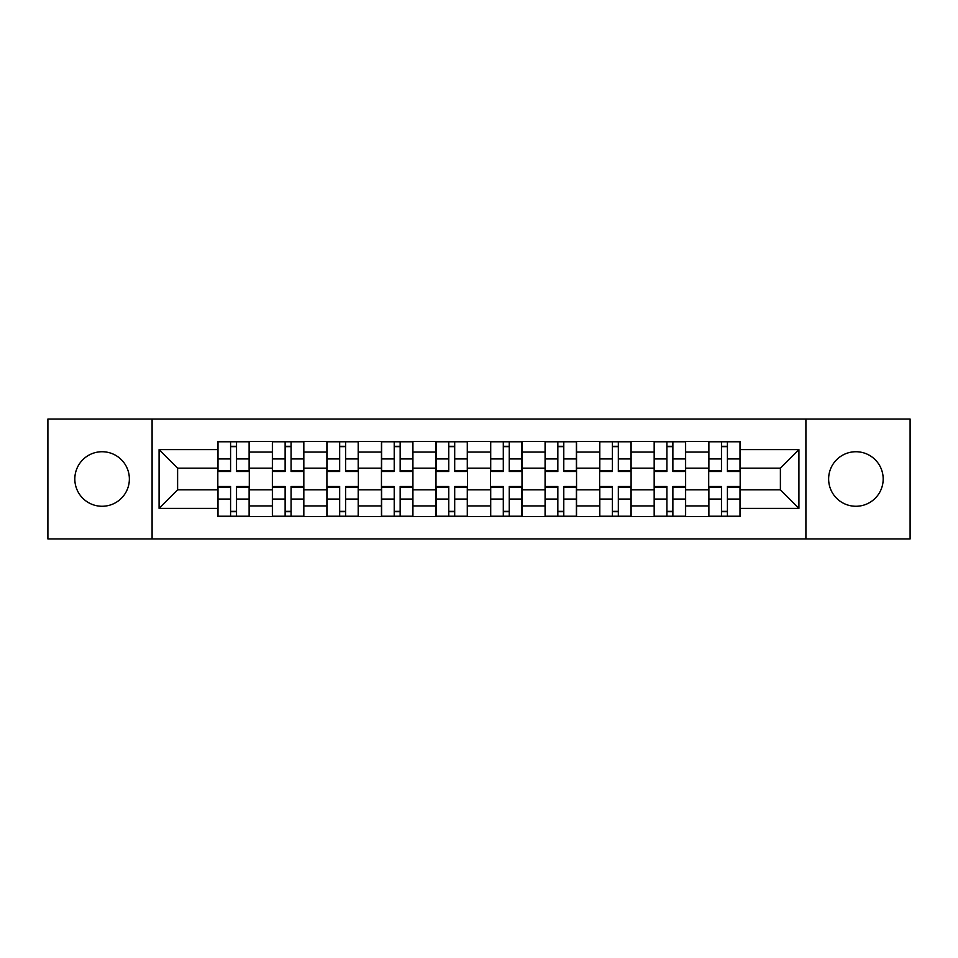 <?xml version="1.0" encoding="UTF-8"?>
<svg xmlns="http://www.w3.org/2000/svg" width="958" height="958" viewBox="0 0 958 958"><rect width="100%" height="100%" fill="white"/><g stroke="black" fill="none" stroke-linecap="round" stroke-linejoin="round"><path stroke-width="1.44" d="M855.901 451.733A27.267 27.267 0 0 0 828.634 479A27.267 27.267 0 0 0 855.901 506.267A27.267 27.267 0 0 0 883.18 479A27.267 27.267 0 0 0 855.901 451.733M102.099 451.733A27.267 27.267 0 0 0 74.82 479A27.267 27.267 0 0 0 102.099 506.267A27.267 27.267 0 0 0 129.366 479A27.267 27.267 0 0 0 102.099 451.733M805.906 538.959L910.1 538.959L910.1 419.041L47.9 419.041L47.9 538.959L805.906 538.959L805.906 419.041M272.371 516.59L272.371 452.08L249.296 452.08L249.296 516.59M249.296 452.08L249.296 441.41M272.371 452.08L272.371 441.41M303.83 441.41L303.83 516.59M326.906 516.59L326.906 441.41M358.376 441.41L358.376 516.59M381.452 516.59L381.452 441.41M412.922 441.41L412.922 516.59M435.998 516.59L435.998 441.41M467.456 441.41L467.456 516.59M490.544 516.59L490.544 441.41M522.002 441.41L522.002 516.59M545.078 516.59L545.078 441.41M576.548 441.41L576.548 516.59M599.624 516.59L599.624 441.41M631.094 441.41L631.094 516.59M654.17 516.59L654.17 441.41M685.629 441.41L685.629 516.59M708.704 516.59L708.704 441.41M708.704 489.837L685.629 489.837M654.17 489.837L631.094 489.837M599.624 489.837L576.548 489.837M545.078 489.837L522.002 489.837M490.544 489.837L467.456 489.837M435.998 489.837L412.922 489.837M381.452 489.837L358.376 489.837M326.906 489.837L303.83 489.837M272.371 489.837L249.296 489.837M708.704 468.163L685.629 468.163M654.17 468.163L631.094 468.163M599.624 468.163L576.548 468.163M545.078 468.163L522.002 468.163M490.544 468.163L467.456 468.163M435.998 468.163L412.922 468.163M381.452 468.163L358.376 468.163M326.906 468.163L303.83 468.163M272.371 468.163L249.296 468.163M177.613 489.837L217.825 489.837L217.825 468.163L177.613 468.163L177.613 489.837L159.088 508.375L159.088 449.625L217.825 449.625L217.825 468.163M740.175 468.163L740.175 489.837L780.387 489.837L780.387 468.163L740.175 468.163L740.175 441.41L217.825 441.41L217.825 449.625M740.175 449.625L798.912 449.625L798.912 508.375L740.175 508.375L740.175 489.837M217.825 489.837L217.825 516.59L740.175 516.59L740.175 508.375M217.825 508.375L159.088 508.375M152.094 538.959L152.094 419.041M236.53 511.344L230.579 511.344M230.579 446.656L236.53 446.656M291.076 511.344L285.125 511.344M285.125 446.656L291.076 446.656M345.61 511.344L339.671 511.344M339.671 446.656L345.61 446.656M400.157 511.344L394.217 511.344M394.217 446.656L400.157 446.656M454.703 511.344L448.751 511.344M448.751 446.656L454.703 446.656M509.249 511.344L503.297 511.344M503.297 446.656L509.249 446.656M563.783 511.344L557.843 511.344M557.843 446.656L563.783 446.656M618.329 511.344L612.39 511.344M612.39 446.656L618.329 446.656M672.875 511.344L666.924 511.344M666.924 446.656L672.875 446.656M727.421 511.344L721.47 511.344M721.47 446.656L727.421 446.656M159.088 449.625L177.613 468.163M780.387 489.837L798.912 508.375M780.387 468.163L798.912 449.625M236.53 471.48L236.53 441.77L249.116 441.77L249.116 471.48L236.53 471.48M230.579 446.308L236.53 446.308M224.986 441.77L217.993 441.77L217.993 471.48L230.579 471.48L230.579 441.77L225.513 441.77M217.993 441.77L241.596 441.77M230.579 486.52L230.579 516.23L217.993 516.23L217.993 486.52L230.579 486.52M236.53 511.692L230.579 511.692M242.123 516.23L249.116 516.23L249.116 486.52L236.53 486.52L236.53 516.23L241.596 516.23M249.116 516.23L225.513 516.23M291.076 471.48L291.076 441.77L303.662 441.77L303.662 471.48L291.076 471.48M285.125 446.308L291.076 446.308M279.532 441.77L272.539 441.77L272.539 471.48L285.125 471.48L285.125 441.77L280.059 441.77M272.539 441.77L296.142 441.77M345.61 471.48L345.61 441.77L358.196 441.77L358.196 471.48L345.61 471.48M339.671 446.308L345.61 446.308M334.079 441.77L327.085 441.77L327.085 471.48L339.671 471.48L339.671 441.77L334.605 441.77M327.085 441.77L350.688 441.77M285.125 486.52L285.125 516.23L272.539 516.23L272.539 486.52L285.125 486.52M291.076 511.692L285.125 511.692M296.669 516.23L303.662 516.23L303.662 486.52L291.076 486.52L291.076 516.23L296.142 516.23M303.662 516.23L280.059 516.23M339.671 486.52L339.671 516.23L327.085 516.23L327.085 486.52L339.671 486.52M345.61 511.692L339.671 511.692M351.203 516.23L358.196 516.23L358.196 486.52L345.61 486.52L345.61 516.23L350.688 516.23M358.196 516.23L334.605 516.23M400.157 471.48L400.157 441.77L412.742 441.77L412.742 471.48L400.157 471.48M394.217 446.308L400.157 446.308M388.625 441.77L381.631 441.77L381.631 471.48L394.217 471.48L394.217 441.77L389.14 441.77M381.631 441.77L405.222 441.77M454.703 471.48L454.703 441.77L467.288 441.77L467.288 471.48L454.703 471.48M448.751 446.308L454.703 446.308M443.159 441.77L436.165 441.77L436.165 471.48L448.751 471.48L448.751 441.77L443.686 441.77M436.165 441.77L459.768 441.77M509.249 471.48L509.249 441.77L521.835 441.77L521.835 471.48L509.249 471.48M503.297 446.308L509.249 446.308M497.705 441.77L490.712 441.77L490.712 471.48L503.297 471.48L503.297 441.77L498.232 441.77M490.712 441.77L514.314 441.77M394.217 486.52L394.217 516.23L381.631 516.23L381.631 486.52L394.217 486.52M400.157 511.692L394.217 511.692M405.749 516.23L412.742 516.23L412.742 486.52L400.157 486.52L400.157 516.23L405.222 516.23M412.742 516.23L389.14 516.23M448.751 486.52L448.751 516.23L436.165 516.23L436.165 486.52L448.751 486.52M454.703 511.692L448.751 511.692M460.295 516.23L467.288 516.23L467.288 486.52L454.703 486.52L454.703 516.23L459.768 516.23M467.288 516.23L443.686 516.23M503.297 486.52L503.297 516.23L490.712 516.23L490.712 486.52L503.297 486.52M509.249 511.692L503.297 511.692M514.841 516.23L521.835 516.23L521.835 486.52L509.249 486.52L509.249 516.23L514.314 516.23M521.835 516.23L498.232 516.23M563.783 471.48L563.783 441.77L576.369 441.77L576.369 471.48L563.783 471.48M557.843 446.308L563.783 446.308M552.251 441.77L545.258 441.77L545.258 471.48L557.843 471.48L557.843 441.77L552.778 441.77M545.258 441.77L568.86 441.77M557.843 486.52L557.843 516.23L545.258 516.23L545.258 486.52L557.843 486.52M563.783 511.692L557.843 511.692M569.375 516.23L576.369 516.23L576.369 486.52L563.783 486.52L563.783 516.23L568.86 516.23M576.369 516.23L552.778 516.23M618.329 471.48L618.329 441.77L630.915 441.77L630.915 471.48L618.329 471.48M612.39 446.308L618.329 446.308M606.797 441.77L599.804 441.77L599.804 471.48L612.39 471.48L612.39 441.77L607.312 441.77M599.804 441.77L623.395 441.77M612.39 486.52L612.39 516.23L599.804 516.23L599.804 486.52L612.39 486.52M618.329 511.692L612.39 511.692M623.921 516.23L630.915 516.23L630.915 486.52L618.329 486.52L618.329 516.23L623.395 516.23M630.915 516.23L607.312 516.23M672.875 471.48L672.875 441.77L685.461 441.77L685.461 471.48L672.875 471.48M666.924 446.308L672.875 446.308M677.941 441.77L654.338 441.77L654.338 471.48L666.924 471.48L666.924 441.77L661.858 441.77M666.924 486.52L666.924 516.23L654.338 516.23L654.338 486.52L666.924 486.52M672.875 511.692L666.924 511.692M678.468 516.23L685.461 516.23L685.461 486.52L672.875 486.52L672.875 516.23L677.941 516.23M685.461 516.23L661.858 516.23M727.421 471.48L727.421 441.77L740.007 441.77L740.007 471.48L727.421 471.48M721.47 446.308L727.421 446.308M715.877 441.77L708.884 441.77L708.884 471.48L721.47 471.48L721.47 441.77L716.404 441.77M708.884 441.77L732.487 441.77M721.47 486.52L721.47 516.23L708.884 516.23L708.884 486.52L721.47 486.52M727.421 511.692L721.47 511.692M733.014 516.23L740.007 516.23L740.007 486.52L727.421 486.52L727.421 516.23L732.487 516.23M740.007 516.23L716.404 516.23M654.17 452.08L631.094 452.08M599.624 452.08L576.548 452.08M545.078 452.08L522.002 452.08M490.544 452.08L467.456 452.08M435.998 452.08L412.922 452.08M381.452 452.08L358.376 452.08M326.906 452.08L303.83 452.08M708.704 452.08L685.629 452.08M654.17 505.92L631.094 505.92M599.624 505.92L576.548 505.92M545.078 505.92L522.002 505.92M490.544 505.92L467.456 505.92M435.998 505.92L412.922 505.92M381.452 505.92L358.376 505.92M326.906 505.92L303.83 505.92M272.371 505.92L249.296 505.92M708.704 505.92L685.629 505.92M236.53 470.749L249.116 470.749M236.53 458.942L249.116 458.942M217.993 470.749L230.579 470.749M217.993 458.942L230.579 458.942M230.579 487.251L217.993 487.251M230.579 499.058L217.993 499.058M249.116 487.251L236.53 487.251M249.116 499.058L236.53 499.058M291.076 470.749L303.662 470.749M291.076 458.942L303.662 458.942M272.539 470.749L285.125 470.749M272.539 458.942L285.125 458.942M345.61 470.749L358.196 470.749M345.61 458.942L358.196 458.942M327.085 470.749L339.671 470.749M327.085 458.942L339.671 458.942M285.125 487.251L272.539 487.251M285.125 499.058L272.539 499.058M303.662 487.251L291.076 487.251M303.662 499.058L291.076 499.058M339.671 487.251L327.085 487.251M339.671 499.058L327.085 499.058M358.196 487.251L345.61 487.251M358.196 499.058L345.61 499.058M400.157 470.749L412.742 470.749M400.157 458.942L412.742 458.942M381.631 470.749L394.217 470.749M381.631 458.942L394.217 458.942M454.703 470.749L467.288 470.749M454.703 458.942L467.288 458.942M436.165 470.749L448.751 470.749M436.165 458.942L448.751 458.942M509.249 470.749L521.835 470.749M509.249 458.942L521.835 458.942M490.712 470.749L503.297 470.749M490.712 458.942L503.297 458.942M394.217 487.251L381.631 487.251M394.217 499.058L381.631 499.058M412.742 487.251L400.157 487.251M412.742 499.058L400.157 499.058M448.751 487.251L436.165 487.251M448.751 499.058L436.165 499.058M467.288 487.251L454.703 487.251M467.288 499.058L454.703 499.058M503.297 487.251L490.712 487.251M503.297 499.058L490.712 499.058M521.835 487.251L509.249 487.251M521.835 499.058L509.249 499.058M563.783 470.749L576.369 470.749M563.783 458.942L576.369 458.942M545.258 470.749L557.843 470.749M545.258 458.942L557.843 458.942M557.843 487.251L545.258 487.251M557.843 499.058L545.258 499.058M576.369 487.251L563.783 487.251M576.369 499.058L563.783 499.058M618.329 470.749L630.915 470.749M618.329 458.942L630.915 458.942M599.804 470.749L612.39 470.749M599.804 458.942L612.39 458.942M612.39 487.251L599.804 487.251M612.39 499.058L599.804 499.058M630.915 487.251L618.329 487.251M630.915 499.058L618.329 499.058M672.875 470.749L685.461 470.749M672.875 458.942L685.461 458.942M654.338 470.749L666.924 470.749M654.338 458.942L666.924 458.942M666.924 487.251L654.338 487.251M666.924 499.058L654.338 499.058M685.461 487.251L672.875 487.251M685.461 499.058L672.875 499.058M727.421 470.749L740.007 470.749M727.421 458.942L740.007 458.942M708.884 470.749L721.47 470.749M708.884 458.942L721.47 458.942M721.47 487.251L708.884 487.251M721.47 499.058L708.884 499.058M740.007 487.251L727.421 487.251M740.007 499.058L727.421 499.058"/></g></svg>

